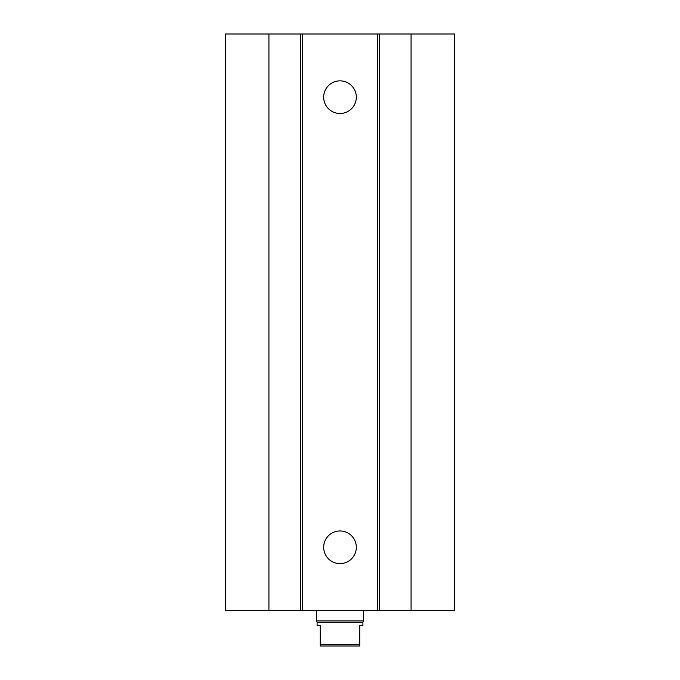 <?xml version="1.0" encoding="UTF-8"?>
<svg xmlns="http://www.w3.org/2000/svg" width="680" height="680" viewBox="0 0 680 680"><rect width="100%" height="100%" fill="white"/><g stroke="black" fill="none" stroke-linecap="round" stroke-linejoin="round"><path stroke-width="1.02" d="M356.32 97.172A16.32 16.32 0 0 1 331.84 111.307A16.32 16.32 0 0 1 331.84 83.036A16.32 16.32 0 0 1 356.32 97.172M356.32 547.289A16.32 16.32 0 0 1 331.84 561.425A16.32 16.32 0 0 1 331.84 533.154A16.32 16.32 0 0 1 356.32 547.289M268.931 34L268.931 610.462L225.496 610.462L225.496 34L377.366 34L377.366 610.462L454.504 610.462L454.504 34L411.069 34L411.069 610.462M302.634 34L302.634 610.462L377.366 610.462M300.517 34L300.517 610.462L302.634 610.462M377.366 34L379.482 34L379.482 610.462M379.482 34L411.069 34M268.931 610.462L300.517 610.462M320.254 625.472L320.254 646L359.745 646L359.745 625.472L362.899 625.472L362.899 622.31L317.101 622.31L317.101 625.472L320.254 625.472M359.745 644.419L320.254 644.419M363.69 610.462L363.69 620.942L316.31 620.942L316.31 610.462M317.101 622.31L316.31 620.942M362.899 622.31L363.69 620.942"/></g></svg>

